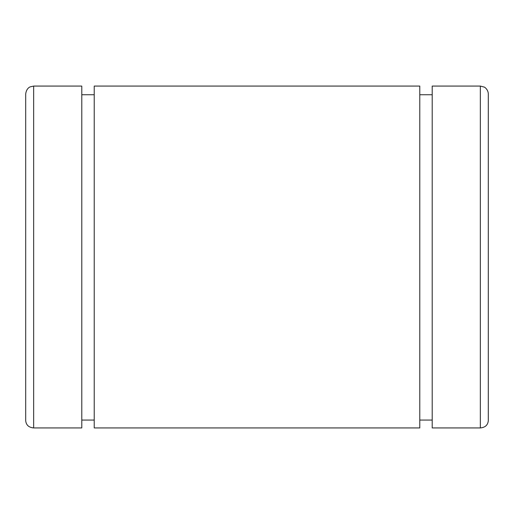 <?xml version="1.0" encoding="UTF-8"?>
<svg xmlns="http://www.w3.org/2000/svg" width="514" height="514" viewBox="0 0 514 514"><rect width="100%" height="100%" fill="white"/><g stroke="black" fill="none" stroke-linecap="round" stroke-linejoin="round"><path stroke-width="0.77" d="M33.654 86.069L30.153 86.879C30.153 86.827 26.33 88.222 25.7 94.023L25.7 420.722C26.169 425.097 28.816 427.5 33.654 427.931L81.79 427.931L81.79 86.069L33.654 86.069L33.654 427.931M480.346 427.931L480.346 86.069L432.21 86.069L432.21 427.931L480.346 427.931C485.177 427.5 487.831 425.097 488.3 420.722L488.3 377.488M419.777 420.066L432.21 420.066L419.777 420.066M94.223 427.931L419.777 427.931L419.777 86.069L94.223 86.069L94.223 427.931M81.79 420.066L94.223 420.066L81.79 420.066M480.346 86.069L484.233 87.084C484.561 86.988 488.268 89.654 488.3 94.023L488.3 420.722M94.223 94.743L81.79 94.743M432.21 94.743L419.777 94.743"/></g></svg>

